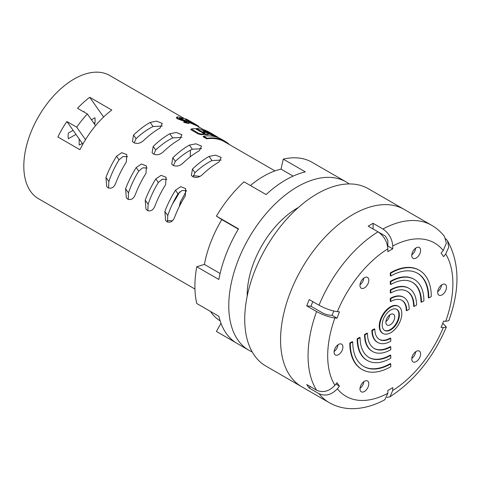<?xml version="1.0" encoding="UTF-8"?>
<svg xmlns="http://www.w3.org/2000/svg" width="481" height="481" viewBox="0 0 481 481"><rect width="100%" height="100%" fill="white"/><g stroke="black" fill="none" stroke-linecap="round" stroke-linejoin="round"><path stroke-width="0.72" d="M396.609 309.283A12.151 7.017 -60 0 1 398.16 319.095A12.151 7.017 -60 0 1 390.289 329.575A12.151 7.017 -60 0 1 384.469 330.309M390.782 329.858A12.151 7.017 120 0 0 398.719 319.15A12.151 7.017 120 0 0 396.855 309.415A12.151 7.017 120 0 0 390.782 310.017A12.151 7.017 120 0 0 382.846 320.725A12.151 7.017 120 0 0 384.71 330.459A12.151 7.017 120 0 0 390.782 329.858M390.782 307.185A15.62 9.019 120 0 0 380.579 320.947A15.62 9.019 120 0 0 382.972 333.465A15.62 9.019 120 0 0 390.782 332.696A15.62 9.019 120 0 0 400.986 318.927A15.62 9.019 120 0 0 398.593 306.409A15.62 9.019 120 0 0 390.782 307.185M398.593 306.409L398.1 306.126A15.62 9.019 120 0 0 390.289 306.902A15.62 9.019 120 0 0 380.086 320.665A15.62 9.019 120 0 0 382.479 333.183L382.972 333.465M390.289 324.759A6.247 3.607 120 0 0 394.372 319.252A6.247 3.607 120 0 0 393.416 314.243A6.247 3.607 120 0 0 390.289 314.556A6.247 3.607 120 0 0 386.207 320.057A6.247 3.607 120 0 0 387.169 325.066A6.247 3.607 120 0 0 390.289 324.759M385.906 321.585A6.247 3.607 120 0 0 389.772 314.893M360.57 391.161A6.247 3.607 120 0 0 361.267 391.811A6.247 3.607 120 0 0 367.081 388.895A6.247 3.607 120 0 0 368.224 381.637A6.247 3.607 120 0 0 367.52 380.988A6.247 3.607 120 0 0 361.706 383.904A6.247 3.607 120 0 0 360.57 391.161M360.004 388.329A6.247 3.607 120 0 0 363.87 381.637M334.674 349.218A6.247 3.607 120 0 0 335.371 354.972A6.247 3.607 120 0 0 342.322 349.897A6.247 3.607 120 0 0 341.624 344.143A6.247 3.607 120 0 0 334.674 349.218M334.109 351.491A6.247 3.607 120 0 0 337.415 347.066A6.247 3.607 120 0 0 337.975 344.793M364.394 277.711A6.247 3.607 120 0 0 360.311 283.219A6.247 3.607 120 0 0 361.267 288.221A6.247 3.607 120 0 0 364.394 287.915A6.247 3.607 120 0 0 368.476 282.407A6.247 3.607 120 0 0 367.52 277.399A6.247 3.607 120 0 0 364.394 277.711M420.015 248.148A6.247 3.607 120 0 0 419.312 247.499A6.247 3.607 120 0 0 413.498 250.415A6.247 3.607 120 0 0 412.361 257.672A6.247 3.607 120 0 0 413.065 258.321A6.247 3.607 120 0 0 418.879 255.405A6.247 3.607 120 0 0 420.015 248.148M445.911 290.091A6.247 3.607 120 0 0 445.208 284.343A6.247 3.607 120 0 0 438.257 289.412A6.247 3.607 120 0 0 438.961 295.166A6.247 3.607 120 0 0 445.911 290.091M437.698 291.684A6.247 3.607 120 0 0 441.005 287.259A6.247 3.607 120 0 0 441.564 284.986M416.185 361.598A6.247 3.607 120 0 0 420.268 356.09A6.247 3.607 120 0 0 419.312 351.088A6.247 3.607 120 0 0 416.185 351.395A6.247 3.607 120 0 0 412.109 356.902A6.247 3.607 120 0 0 413.065 361.91A6.247 3.607 120 0 0 416.185 361.598M411.802 358.429A6.247 3.607 120 0 0 415.668 351.731M387.584 246.152A85.053 49.104 -60 0 1 387.836 246.019L387.836 240.344L385.383 236.093L378.258 231.98M373.106 229.004L373.106 223.334A102.405 59.127 120 0 0 370.653 224.699A102.405 59.127 120 0 0 368.199 226.166L378.018 231.836C383.994 235.973 387.265 241.642 387.836 248.851L387.836 251.689A85.053 49.104 -60 0 1 392.749 248.851L392.749 246.013C392.165 238.792 388.895 233.123 382.93 229.004A102.405 59.127 -60 0 1 431.673 225.3L404.184 209.427A102.405 59.127 120 0 0 352.982 214.496A102.405 59.127 120 0 0 286.081 304.738A102.405 59.127 120 0 0 301.779 386.802L265.939 366.113A102.405 59.127 120 0 1 250.24 284.049A102.405 59.127 120 0 1 317.141 193.807A102.405 59.127 120 0 1 368.344 188.732L404.184 209.427A102.405 59.127 120 0 0 352.982 214.496A102.405 59.127 120 0 0 286.081 304.738A102.405 59.127 120 0 0 301.779 386.802L329.269 402.675A102.405 59.127 -60 0 1 319.023 393.705L309.205 388.035L310.347 386.616M319.023 393.705C325.517 396.512 331.625 394.871 337.349 388.786L339.478 386.141A85.053 49.104 -60 0 1 337.025 382.648L334.896 385.293C329.154 391.384 323.046 393.025 316.57 390.211L306.752 384.541A102.405 59.127 120 0 0 309.205 388.035M316.57 390.211A102.405 59.127 -60 0 1 316.57 311.55L306.752 305.88L311.003 306.265L323.28 313.347L327.862 314.953L332.118 315.338A85.053 49.104 -60 0 1 333.748 311.027M316.57 311.55C323.058 315.049 329.166 317.189 334.896 317.977L337.025 318.169A85.053 49.104 -60 0 1 339.478 311.844L337.349 311.652C331.607 310.858 325.499 308.712 319.023 305.225L309.205 299.555A102.405 59.127 120 0 0 306.752 305.88M431.673 225.3C436.634 228.18 440.909 231.914 444.504 236.496L446.356 243.188L443.229 250.523L441.101 253.174A85.053 49.104 -60 0 1 443.56 256.662L445.683 254.016L448.761 247.18L447.474 240.722C459.656 262.644 460.107 289.291 448.821 320.671L445.683 321.332L443.56 321.14A85.053 49.104 -60 0 1 441.101 327.465L443.229 327.657L446.356 327.02L442.779 323.256M386.964 397.462L389.989 396.753L392.749 390.458L392.749 387.626A85.053 49.104 -60 0 1 387.836 390.458L387.836 393.296L384.83 399.729C373.953 405.621 363.089 408.603 352.242 408.682C343.939 408.658 336.279 406.655 329.269 402.675M390.782 363.87A53.806 31.067 -60 0 1 363.877 366.54A53.806 31.067 -60 0 1 352.735 341.907L352.242 341.624L349.789 343.037A57.281 33.069 120 0 0 361.652 369.258L362.145 369.546A57.281 33.069 120 0 0 390.782 366.708L390.782 363.87L390.289 363.588A53.806 31.067 -60 0 1 363.636 366.396M428.83 297.973L431.283 296.555A57.281 33.069 120 0 0 419.42 270.334L418.933 270.051A57.281 33.069 120 0 0 390.289 272.889L390.289 275.721L390.782 276.004A53.806 31.067 -60 0 1 417.688 273.34A53.806 31.067 -60 0 1 428.83 297.973L428.337 297.691A53.806 31.067 -60 0 0 417.442 273.202M390.782 355.369A43.392 25.054 -60 0 1 369.083 357.515A43.392 25.054 -60 0 1 360.101 337.656L359.608 337.367L357.155 338.786A46.867 27.056 120 0 0 366.859 360.239L367.352 360.522A46.867 27.056 120 0 0 390.782 358.201L390.782 355.369L390.289 355.086A43.392 25.054 -60 0 1 368.843 357.371M421.464 302.224L423.917 300.805A46.867 27.056 120 0 0 414.213 279.353L413.726 279.07A46.867 27.056 120 0 0 390.289 281.391L390.289 284.223L390.782 284.505A43.392 25.054 -60 0 1 412.476 282.359A43.392 25.054 -60 0 1 421.464 302.224L420.977 301.942A43.392 25.054 -60 0 0 412.229 282.221M390.782 346.867A32.979 19.042 -60 0 1 374.29 348.497A32.979 19.042 -60 0 1 367.46 333.399L366.973 333.117L364.52 334.535A36.448 21.044 120 0 0 372.066 351.22L372.559 351.503A36.448 21.044 120 0 0 390.782 349.699L390.782 346.867L390.289 346.585A32.979 19.042 -60 0 1 374.05 348.352M414.099 306.475L416.558 305.056A36.448 21.044 120 0 0 409.006 288.372L408.513 288.089A36.448 21.044 120 0 0 390.289 289.893L390.289 292.731L390.782 293.013A32.979 19.042 -60 0 1 407.269 291.378A32.979 19.042 -60 0 1 414.099 306.475L413.612 306.193A32.979 19.042 -60 0 0 407.022 291.239M390.782 338.359A22.565 13.029 -60 0 1 379.503 339.478A22.565 13.029 -60 0 1 374.825 329.148L374.338 328.866L371.879 330.285A26.034 15.031 120 0 0 377.272 342.201L377.765 342.484A26.034 15.031 120 0 0 390.782 341.197L390.782 338.359L390.289 338.077A22.565 13.029 -60 0 1 379.256 339.333M406.74 310.726L409.193 309.307A26.034 15.031 120 0 0 403.799 297.39L403.306 297.108A26.034 15.031 120 0 0 390.289 298.394L390.289 301.232L390.782 301.515A22.565 13.029 -60 0 1 402.062 300.397A22.565 13.029 -60 0 1 406.74 310.726L406.247 310.443A22.565 13.029 -60 0 0 401.815 300.258M447.474 240.722L445.785 238.762M373.106 223.334L382.93 229.004M311.003 306.265A95.466 55.117 -60 0 1 312.776 301.617M360.004 284.746A6.247 3.607 120 0 0 363.87 278.048M411.802 254.84A6.247 3.607 120 0 0 415.668 248.142M335.888 384.066L339.478 386.141M332.118 315.338L337.025 318.169M387.836 246.019L392.749 248.851M352.735 341.907L350.282 343.32A57.281 33.069 120 0 0 362.145 369.546M350.282 343.32L349.789 343.037M419.42 270.334A57.281 33.069 120 0 0 390.782 273.172L390.289 272.889M390.782 273.172L390.782 276.004M360.101 337.656L357.642 339.069A46.867 27.056 120 0 0 367.352 360.522M357.642 339.069L357.155 338.786M414.213 279.353A46.867 27.056 120 0 0 390.782 281.674L390.289 281.391M390.782 281.674L390.782 284.505M367.46 333.399L365.007 334.818A36.448 21.044 120 0 0 372.559 351.503M365.007 334.818L364.52 334.535M409.006 288.372A36.448 21.044 120 0 0 390.782 290.175L390.289 289.893M390.782 290.175L390.782 293.013M374.825 329.148L372.372 330.567A26.034 15.031 120 0 0 377.765 342.484M372.372 330.567L371.879 330.285M403.799 297.39A26.034 15.031 120 0 0 390.782 298.683L390.289 298.394M390.782 298.683L390.782 301.515M247.192 296.188A71.164 41.089 -60 0 1 297.505 207.978A71.164 41.089 -60 0 1 298.418 207.461M252.212 351.93A97.198 56.121 -60 0 1 248.905 350.264A97.198 56.121 -60 0 1 234.006 272.372A97.198 56.121 -60 0 1 297.505 186.718A97.198 56.121 -60 0 1 346.104 181.908A97.198 56.121 -60 0 1 349.2 183.94M248.905 350.264L237.121 343.458A97.198 56.121 -60 0 1 218.861 316.276L196.771 303.517A97.198 56.121 -60 0 1 196.771 266.739L218.861 279.491A97.198 56.121 -60 0 1 238.498 228.884L216.408 216.125A97.198 56.121 -60 0 1 243.993 181.812L266.083 194.565A97.198 56.121 -60 0 1 285.72 179.918A97.198 56.121 -60 0 1 305.357 171.891L283.267 159.133L281.024 169.12A86.093 49.705 120 0 0 250.433 185.528M235.78 342.646L216.408 331.457L220.965 323.262M199.417 176.268L193.188 175.697M186.369 190.602A64.22 37.079 -60 0 1 180.405 201.731L179.166 206.854M134.187 142.869L136.069 138.654A64.22 37.079 -60 0 1 149.735 128.331A64.22 37.079 -60 0 1 153.06 126.551L162.283 126.058M153.83 154.209L155.706 149.988A64.22 37.079 -60 0 1 169.372 139.67A64.22 37.079 -60 0 1 172.703 137.891L181.92 137.398M173.467 165.542L175.343 161.327A64.22 37.079 -60 0 1 189.009 151.01A64.22 37.079 -60 0 1 192.34 149.224L201.557 148.731M193.103 176.882L194.979 172.667A64.22 37.079 -60 0 1 208.646 162.344A64.22 37.079 -60 0 1 211.977 160.564L221.194 160.071M167.256 220.659L172.414 220.731M190.362 150.246A64.22 37.079 -60 0 1 190.181 156.866M179.641 191.865A64.22 37.079 -60 0 1 172.625 203.649M91.432 119.763L94.889 117.767A19.096 11.021 -60 0 1 94.889 123.431L93.416 122.583M79.161 139.34L79.63 139.61M82.311 143.428A19.096 11.021 -60 0 1 81.614 143.855A19.096 11.021 -60 0 1 79.161 145.009L79.161 138.943L82.84 144.186M83.496 111.736A19.096 11.021 -60 0 1 84.067 111.514L84.067 112.067M192.767 176.701C196.014 178.084 199.194 177.441 202.291 174.765A71.164 41.089 -60 0 1 218.464 162.344A71.164 41.089 -60 0 1 218.891 162.103L221.194 157.455L215.566 155.147L209.073 156.433A71.164 41.089 120 0 0 208.646 156.674A71.164 41.089 120 0 0 192.472 169.096L191.354 175.427L192.767 176.701M173.13 165.368C176.377 166.751 179.551 166.101 182.654 163.426A71.164 41.089 -60 0 1 198.827 151.01A71.164 41.089 -60 0 1 199.254 150.763L201.557 146.122L195.929 143.813L189.436 145.094A71.164 41.089 120 0 0 189.009 145.34A71.164 41.089 120 0 0 172.835 157.762L171.717 164.093L173.13 165.368M153.493 154.028C156.74 155.411 159.914 154.768 163.017 152.092A71.164 41.089 -60 0 1 179.191 139.67A71.164 41.089 -60 0 1 179.617 139.424L181.92 134.782L176.293 132.473L169.799 133.76A71.164 41.089 120 0 0 169.372 134.001A71.164 41.089 120 0 0 153.198 146.422L152.08 152.754L153.493 154.028M135.395 194.432C133.73 198.659 131.223 200.258 127.886 199.23L126.341 197.775L125.577 188.762A71.164 41.089 -60 0 1 136.189 167.58L141.432 164.009L146.428 165.927L146.008 173.25A71.164 41.089 120 0 0 135.395 194.432M155.038 205.772C153.367 209.999 150.86 211.598 147.523 210.57L145.977 209.109L145.214 200.102A71.164 41.089 -60 0 1 155.826 178.914L161.069 175.343L166.071 177.261L165.644 184.584A71.164 41.089 120 0 0 155.038 205.772M174.675 217.105C173.004 221.332 170.496 222.931 167.16 221.903L165.62 220.448L164.857 211.442A71.164 41.089 -60 0 1 175.463 190.254L180.706 186.682L185.708 188.6L185.281 195.923A71.164 41.089 120 0 0 174.675 217.105M133.85 142.689C137.103 144.072 140.278 143.428 143.38 140.753A71.164 41.089 -60 0 1 159.554 128.331A71.164 41.089 -60 0 1 159.981 128.09L162.283 123.443L156.656 121.134L150.156 122.421A71.164 41.089 120 0 0 149.735 122.661A71.164 41.089 120 0 0 133.562 135.083L132.437 141.414L133.85 142.689M115.759 183.093C114.099 187.313 111.592 188.913 108.249 187.891L106.704 186.436L105.94 177.429A71.164 41.089 -60 0 1 116.552 156.241L121.795 152.669L126.792 154.587L126.371 161.911A71.164 41.089 120 0 0 115.759 183.093M89.731 97.294A71.164 41.089 120 0 0 77.543 108.303L87.362 113.973A71.164 41.089 120 0 0 76.732 127.194L66.913 121.525A71.164 41.089 120 0 0 57.84 136.965L79.936 149.717A71.164 41.089 -60 0 1 111.82 110.047L89.731 97.294L103.607 117.039M185.492 119.24L109.71 75.487A71.164 41.089 120 0 0 74.128 79.016A71.164 41.089 120 0 0 27.639 141.727A71.164 41.089 120 0 0 38.546 198.749L194.943 289.045M204.365 131.259L204.617 131.668L202.068 132.065L202.026 132.558L203.012 133.123C204.509 133.682 205.032 133.682 204.581 133.135L203.379 132.305A71.164 41.089 -60 0 1 206.547 132.612L208.002 133.351C209.025 133.965 209.073 134.229 208.147 134.133A71.164 41.089 120 0 0 201.659 134.157L198.785 133.471L191.342 128.956A71.164 41.089 -60 0 1 194.883 128.661L195.334 128.764A71.164 41.089 -60 0 1 195.809 128.758L195.911 128.734C196.837 128.229 198.755 128.553 201.659 129.708L204.617 131.668L204.191 132.197L203.938 131.788L204.191 132.197L201.641 132.594M203.703 133.405L202.94 132.966L203.307 132.395M203.379 132.305L202.952 132.834M207.72 134.662L208.79 134.073L207.72 134.662A71.164 41.089 120 0 0 201.232 134.68L198.364 134.001L190.867 129.672L191.228 129.094M191.342 128.956L190.915 129.485M217.586 137.428L217.809 137.145L216.3 136.357L215.885 136.881L208.453 133.628M206.86 132.708L204.413 131.295M188.071 120.959L185.365 119.396L185.792 118.867L190.073 121.338L188.191 120.815L187.752 121.392M189.532 122.625L195.021 125A71.164 41.089 -60 0 1 196.567 125.697L196.994 125.168L198.232 126.022L199.056 126.882L198.629 127.411M186.67 121.831L186.893 121.561L186.754 121.843L184.319 121.152L184.145 121.807L188.498 122.853L189.514 122.769L188.48 121.777L179.66 118.356L179.858 117.905L182.684 118.831L183.201 118.56L178.162 116.895L176.834 117.087L176.413 117.617L177.098 118.657L184.241 121.248M182.257 119.36L183.201 118.56M180.056 118.554L181.77 119.156M184.319 121.152L183.718 122.336L188.071 123.383L189.087 123.298L189.514 122.769M274.988 170.911L224.537 141.787A71.164 41.089 120 0 0 206.68 138.799L203.12 136.748L203.547 136.219A71.164 41.089 -60 0 1 221.404 139.201L224.964 141.258A71.164 41.089 120 0 0 207.107 138.269L203.547 136.219M75.944 134.373L68.338 138.762A19.096 11.021 -60 0 1 68.338 133.093L73.112 130.339L79.161 138.943M127.621 156.674L123.04 156.505L119.06 159.812A64.22 37.079 120 0 0 108.844 181.559L108.604 188.077M186.532 190.686L181.95 190.518L177.976 193.825A64.22 37.079 120 0 0 167.761 215.572L167.52 222.09M166.895 179.347L162.313 179.179L158.333 182.485A64.22 37.079 120 0 0 148.118 204.233L147.877 210.75M147.258 168.007L142.677 167.845L138.696 171.146A64.22 37.079 120 0 0 128.481 192.893L128.241 199.411M66.913 121.525L73.112 130.339L68.338 133.093M94.264 123.791L94.889 123.431M192.009 122.288L189.881 121.062M194.36 123.647L196.891 125.108M197.913 126.413L198.232 126.022M188.57 120.809C187.837 120.671 188.113 121.002 189.412 121.795L195.442 124.471A71.164 41.089 -60 0 1 196.994 125.168L187.175 119.498A71.164 41.089 120 0 0 185.792 118.867M193.849 123.521A71.164 41.089 120 0 0 193.398 123.34L190.951 122.24C190.32 121.819 190.446 121.789 191.33 122.156A71.164 41.089 -60 0 1 191.835 122.36L193.849 123.521M190.951 122.24C190.32 121.819 190.446 121.789 191.33 122.156L191.167 122.36M189.105 122.18L189.412 121.795M195.021 125L195.442 124.471M176.834 117.087L177.91 118.368L186.261 121.266L186.754 121.843M183.718 122.336L184.145 121.807M188.071 123.383L188.498 122.853M179.66 118.356L179.858 117.905L179.551 118.29M182.287 119.318L182.684 118.831M177.483 118.891L177.91 118.368M180.814 120.208L181.241 119.679M185.937 121.675L186.261 121.266M229.503 144.649A71.164 41.089 120 0 0 224.964 141.258M206.68 138.799L207.107 138.269M218.855 137.927L217.725 137.253M214.959 135.636L205.682 130.435A71.164 41.089 -60 0 0 202.537 129.437L209.806 133.634L209.385 134.163M216.3 136.357L209.806 133.634M214.646 136.273L215.067 135.744M213.636 135.937L214.057 135.408M202.122 129.96L202.537 129.437M214.538 135.474L206.86 130.934A71.164 41.089 -60 0 1 208.91 131.986L217.809 137.145M204.858 133.471L204.581 133.135L204.269 133.526M201.798 132.401L202.068 132.065L202.026 132.558M196.428 129.227L197.366 129.022L201.786 131.572L200.649 131.71L196.525 129.329L196.777 128.884L196.458 129.287M201.232 134.68L201.659 134.157M198.364 134.001L198.785 133.471M200.799 131.782L196.939 129.551L197.366 129.022M196.356 129.413L196.939 129.551M216.408 216.125L221.801 219.601A86.093 49.705 120 0 0 204.413 264.43L196.771 266.739M283.267 159.133A97.198 56.121 -60 0 1 310.852 161.598L332.942 174.35A97.198 56.121 -60 0 1 334.319 175.102L346.104 181.908M210.425 311.405A86.093 49.705 120 0 0 220.112 320.809M293.121 176.106L281.024 169.12M220.118 273.497L204.413 264.43M238.342 229.148L221.801 219.601M76.732 127.194L85.498 139.658M87.362 113.973L95.569 125.649M319.023 305.225A102.405 59.127 -60 0 1 378.018 231.836M445.683 321.332A88.522 51.106 120 0 0 445.683 254.016M443.229 250.523A88.522 51.106 120 0 0 392.749 246.013M387.836 248.851A88.522 51.106 120 0 0 337.349 311.652M334.896 317.977A88.522 51.106 120 0 0 334.896 385.293M337.349 388.786A88.522 51.106 120 0 0 387.836 393.296M392.749 390.458A88.522 51.106 120 0 0 443.229 327.657M108.844 181.559L105.94 177.429M119.06 159.812L116.552 156.241M153.06 126.551L150.156 122.421M136.069 138.654L133.562 135.083M181.217 202.886L180.405 201.731M167.761 215.572L164.857 211.442M177.976 193.825L175.463 190.254M148.118 204.233L145.214 200.102M158.333 182.485L155.826 178.914M128.481 192.893L125.577 188.762M138.696 171.146L136.189 167.58M172.703 137.891L169.799 133.76M155.706 149.988L153.198 146.422M192.34 149.224L189.436 145.094M175.343 161.327L172.835 157.762M211.977 160.564L209.073 156.433M194.979 172.667L192.472 169.096M183.243 120.935L183.67 120.406M446.356 327.02C433.267 357.575 414.478 380.82 389.989 396.753M203.697 129.756L196.603 125.655M204.197 132.191L204.623 131.662M202.85 132.852L203.271 132.323M190.789 129.539L191.216 129.01"/></g></svg>

